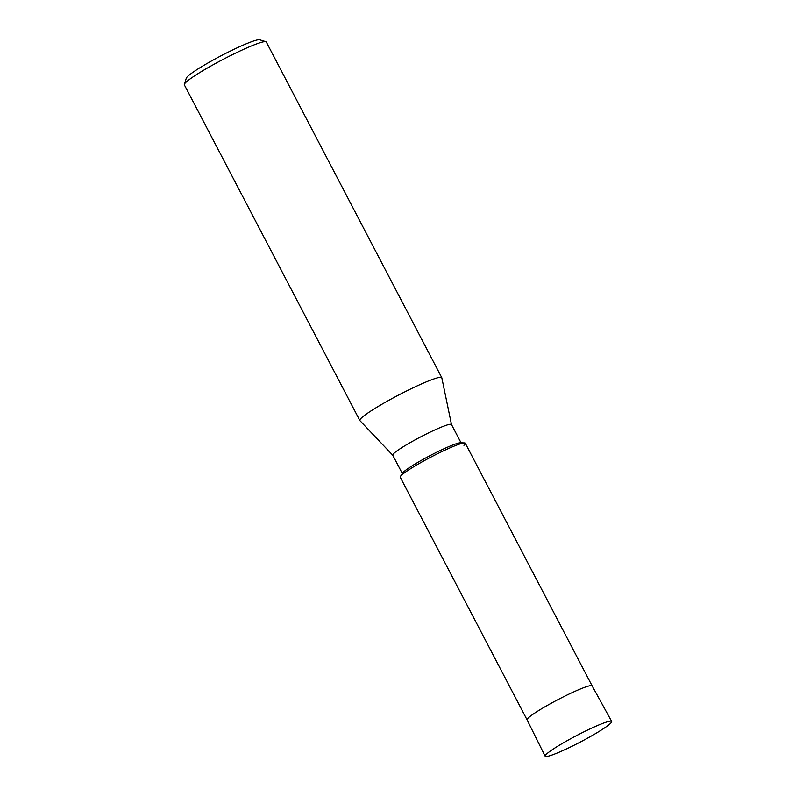 <?xml version="1.0" encoding="UTF-8"?>
<svg xmlns="http://www.w3.org/2000/svg" width="796" height="796" viewBox="0 0 796 796"><rect width="100%" height="100%" fill="white"/><g stroke="black" fill="none" stroke-linecap="round" stroke-linejoin="round"><path stroke-width="1.19" d="M610.283 723.584A37.521 3.731 152.4 0 0 610.433 721.136A37.521 3.731 152.4 0 0 578.672 734.489A37.521 3.731 152.4 0 0 546.534 754.061A37.521 3.731 152.4 0 0 545.608 755.026A37.521 3.731 152.4 0 0 570.692 746.897A37.521 3.731 152.4 0 0 610.283 723.584A37.521 3.731 152.4 0 0 611.656 721.425A37.521 3.731 152.4 0 0 610.433 721.136A37.521 3.731 152.4 0 0 578.672 734.489A37.521 3.731 152.4 0 0 546.534 754.061A37.521 3.731 152.4 0 0 545.608 755.026A37.521 3.731 152.4 0 0 545.151 756.2A37.521 3.731 152.4 0 0 574.354 745.086A37.521 3.731 152.4 0 0 610.283 723.584M463.939 445.332A36.696 3.642 152.4 0 0 464.506 442.934L460.476 442.795A33.133 3.293 152.4 0 0 432.815 454.198A33.133 3.293 152.4 0 0 403.671 471.879A33.133 3.293 152.4 0 0 402.637 473.033L400.448 476.426A36.696 3.642 152.4 0 1 401.602 475.142A36.696 3.642 152.4 0 0 400.249 477.242L527.091 719.873A36.696 3.642 152.4 0 0 527.101 719.883L545.151 756.2M464.506 442.934A36.696 3.642 152.4 0 0 433.88 455.561A36.696 3.642 152.4 0 0 401.602 475.142A36.696 3.642 152.4 0 1 436.696 454.128A36.696 3.642 152.4 0 1 465.292 443.233L592.134 685.873A36.696 3.642 152.4 0 0 563.508 696.789A36.696 3.642 152.4 0 0 528.445 717.783A36.696 3.642 152.4 0 0 527.091 719.873M392.766 455.242L359.901 420.606A46.228 4.587 152.4 0 1 359.832 420.507A46.228 4.587 152.4 0 1 361.533 417.86A46.228 4.587 152.4 0 1 405.751 391.393A46.228 4.587 152.4 0 1 441.77 377.662A46.228 4.587 152.4 0 1 441.81 377.792L451.491 424.547A33.133 3.293 152.4 0 0 451.471 424.507A33.133 3.293 152.4 0 0 425.661 434.337A33.133 3.293 152.4 0 0 393.97 453.312A33.133 3.293 152.4 0 0 392.746 455.203L402.328 473.52M441.77 377.662L266.292 42.009A46.228 4.587 152.4 0 0 265.874 41.7A46.228 4.587 152.4 0 0 228.223 56.765A46.228 4.587 152.4 0 0 186.045 82.197A46.228 4.587 152.4 0 0 184.344 84.326A46.228 4.587 152.4 0 0 184.344 84.844L359.832 420.507M265.874 41.7L259.685 39.8A41.611 4.129 152.4 0 0 225.805 53.352A41.611 4.129 152.4 0 0 187.846 76.247A41.611 4.129 152.4 0 0 186.304 78.157L184.344 84.326M461.053 442.815L451.471 424.507M592.134 685.873L611.656 721.425"/></g></svg>
